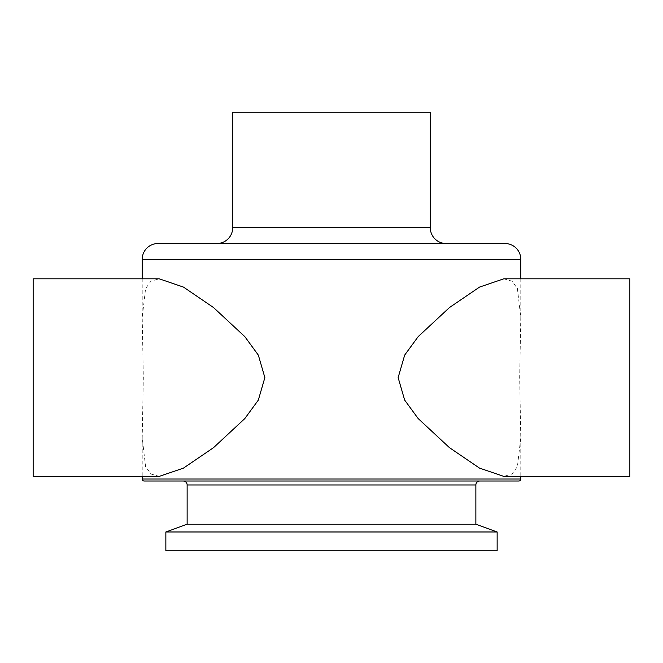 <?xml version="1.0" encoding="UTF-8"?>
<svg xmlns="http://www.w3.org/2000/svg" width="663" height="663" viewBox="0 0 663 663"><rect width="100%" height="100%" fill="white"/><g stroke="black" fill="none" stroke-linecap="round" stroke-linejoin="round"><path stroke-width="0.5" stroke-dasharray="3.31 2.49" d="M629.85 278.808L629.85 476.39M503.797 278.808L512.051 281.187L517.405 288.538L520.786 317.461L519.676 377.603L520.786 437.746L517.405 466.653L512.043 474.028L503.797 476.39M33.15 476.39L33.15 278.808M159.203 476.39L150.949 474.02L145.595 466.669L142.213 437.746L143.324 377.603L142.213 317.461L145.595 288.554L150.957 281.178L159.203 278.808M183.179 481.006L479.821 481.006L183.179 481.006M142.213 278.808L142.213 317.461M142.213 437.746L142.213 476.39M520.786 437.746L520.786 476.39M520.786 278.808L520.786 317.461M216.9 243.512L446.1 243.512M232.705 112.18L430.295 112.18M158.026 243.512L504.974 243.512M144.194 481.006L518.806 481.006M187.132 524.234L475.868 524.234M165.858 531.983L497.142 531.983M497.142 550.82L165.858 550.82M187.132 484.96L475.868 484.96M232.705 227.699L430.295 227.699M142.213 259.316L520.786 259.316M142.213 479.026L520.786 479.026"/><path stroke-width="0.99" d="M629.85 476.39L629.85 278.808L503.797 278.808L479.54 287.087L449.473 307.541L418.196 336.613L404.679 355.086L398.14 377.603L404.645 400.062L418.154 418.544L449.431 447.633L479.49 468.095L503.797 476.39L629.85 476.39M33.15 278.808L33.15 476.39L159.203 476.39L183.46 468.119L213.527 447.666L244.804 418.593L258.321 400.112L264.86 377.603L258.355 355.144L244.846 336.663L213.569 307.574L183.51 287.112L159.203 278.808L33.15 278.808M497.142 531.983L165.858 531.983L165.858 550.82L497.142 550.82L497.142 531.983L475.868 524.234L187.132 524.234L165.858 531.983M475.868 524.234L475.868 484.96L187.132 484.96L187.132 524.234M475.868 484.96A3.953 3.953 0 0 1 479.821 481.006M187.132 484.96A3.953 3.953 0 0 0 183.179 481.006M142.213 479.026A1.972 1.972 0 0 0 144.194 481.006L518.806 481.006A1.972 1.972 0 0 0 520.786 479.026L142.213 479.026L142.213 476.39M520.786 278.808L520.786 259.316A15.804 15.804 0 0 0 504.974 243.512L158.026 243.512A15.804 15.804 0 0 0 142.213 259.316L142.213 278.808M520.786 476.39L520.786 479.026M446.1 243.512A15.804 15.804 0 0 1 430.295 227.699L232.705 227.699A15.804 15.804 0 0 1 216.9 243.512L446.1 243.512M430.295 227.699L430.295 112.18L232.705 112.18L232.705 227.699M520.786 259.316L142.213 259.316"/></g></svg>

